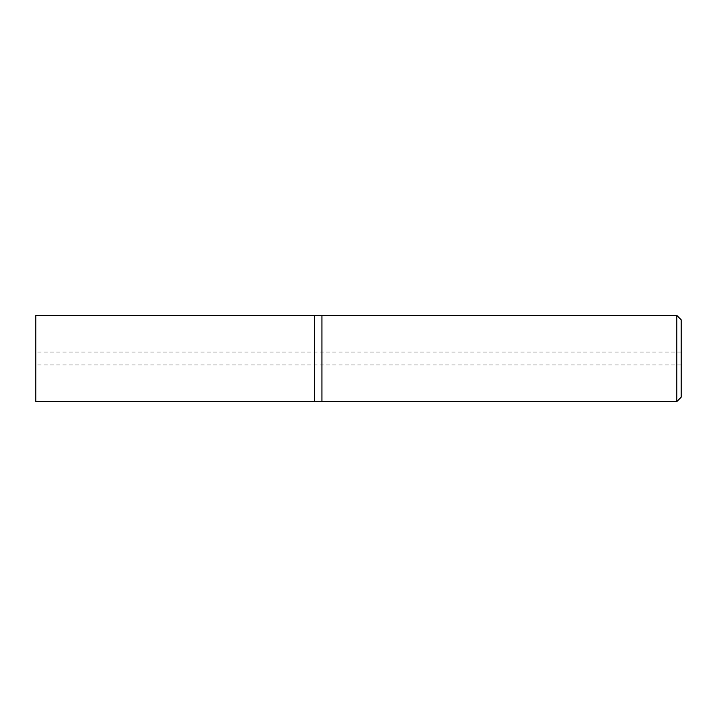 <?xml version="1.0" encoding="UTF-8"?>
<svg xmlns="http://www.w3.org/2000/svg" width="717" height="717" viewBox="0 0 717 717"><rect width="100%" height="100%" fill="white"/><g stroke="black" fill="none" stroke-linecap="round" stroke-linejoin="round"><path stroke-width="0.54" stroke-dasharray="3.58 2.69" d="M676.848 401.52L676.848 315.48M321.933 315.48L321.933 401.52L321.933 315.48M681.15 319.782L681.15 397.218M314.404 358.5L314.404 315.48L314.404 358.5M35.85 401.52L35.85 315.48M681.15 352.047L35.85 352.047M681.15 364.953L35.85 364.953"/><path stroke-width="1.08" d="M676.848 315.48L676.848 401.52L321.933 401.52L321.933 315.48L314.404 315.48L314.404 401.52L35.85 401.52L35.85 315.48L314.404 315.48L314.404 401.52L321.933 401.52L321.933 315.48L676.848 315.48L681.15 319.782L681.15 397.218L676.848 401.52"/></g></svg>
